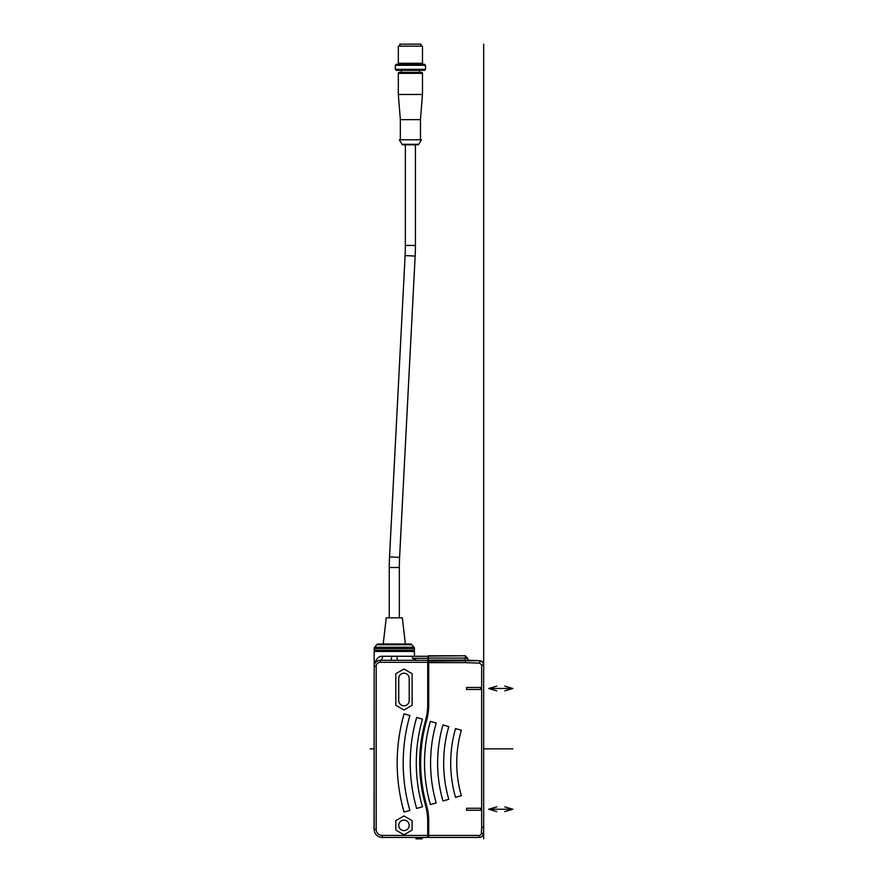 <?xml version="1.0" encoding="UTF-8"?>
<svg xmlns="http://www.w3.org/2000/svg" width="883" height="883" viewBox="0 0 883 883"><rect width="100%" height="100%" fill="white"/><g stroke="black" fill="none" stroke-linecap="round" stroke-linejoin="round"><path stroke-width="1.32" d="M427.714 660.307L428.112 662.316L380.209 662.316A4.029 4.029 0 0 0 376.18 666.345L376.18 829.391A6.038 6.038 0 0 0 382.218 835.428L427.714 835.428L427.714 821.333A59.989 59.989 0 0 0 425.474 805.097A155.651 155.651 0 0 1 425.474 720.826A59.989 59.989 0 0 0 427.714 704.59L427.714 660.307L380.209 660.307A6.038 6.038 0 0 0 374.171 666.345L374.171 829.391A8.046 8.046 0 0 0 382.218 837.437L427.714 837.437L428.112 835.428L428.719 837.437L428.719 821.333A60.795 60.795 0 0 0 426.445 804.877A154.845 154.845 0 0 1 426.445 721.047A60.795 60.795 0 0 0 428.719 704.59L428.719 660.098L465.352 660.098L465.352 658.089L428.31 658.089L428.31 655.771L465.352 655.771L428.31 656.08M376.18 829.391L374.05 829.391L374.171 668.354M428.112 660.307L428.112 656.279L412.449 656.279L414.425 656.279L414.425 651.444A1.203 1.203 0 0 0 413.222 650.241M428.719 660.098L428.112 661.168L428.112 704.59A60.386 60.386 0 0 1 425.86 720.936A155.242 155.242 0 0 0 425.86 804.987A60.386 60.386 0 0 1 428.112 821.333L427.714 837.437M428.112 836.543L428.112 835.594M403.961 834.777L412.107 830.075L412.107 820.66L403.961 815.947L395.805 820.66L395.805 830.075L403.961 834.777M403.961 669.005L395.805 673.718L395.805 705.274L403.961 709.976L412.107 705.274L412.107 673.718L403.961 669.005M422.449 719.126L416.644 717.471A165.055 165.055 0 0 0 416.644 808.464L422.449 806.797A159.017 159.017 0 0 1 422.449 719.126M404.072 713.861A178.145 178.145 0 0 0 404.072 812.062L409.867 810.406A172.108 172.108 0 0 1 409.867 715.528L404.072 713.861M376.18 666.345L374.171 666.345L374.215 665.627L374.171 666.345C375.474 659.347 378.266 655.992 382.56 656.279C378.266 655.992 375.474 659.347 374.171 666.345L374.171 651.444A1.203 1.203 0 0 1 375.374 650.241M374.337 664.932L374.535 664.27L374.337 664.932M380.209 662.316L380.209 660.307A4.029 2.351 90 0 0 382.56 656.279L412.449 656.279L412.46 658.288L416.831 660.307M428.112 658.288L412.46 658.288M428.31 831.62L428.31 835.594M428.398 661.19L428.31 662.647L465.319 662.647L465.352 660.098L479.778 660.672L428.398 661.19M428.31 660.782L428.31 658.089M483.674 838.85L483.674 827.371L483.343 833.629L483.674 827.371L481.654 827.327L481.334 833.519A2.009 2.009 0 0 1 479.326 835.428L428.31 835.428L428.31 821.333A60.386 60.386 0 0 0 426.059 804.987A155.242 155.242 0 0 1 426.059 720.936A60.386 60.386 0 0 0 428.31 704.59L428.31 662.647M465.352 658.089L465.352 656.08L467.659 658.089L465.352 658.089M428.31 836.742L428.719 837.437L479.326 837.437A4.029 4.029 0 0 0 483.343 833.629A4.029 4.029 0 0 1 479.326 837.437L479.326 835.428M430.385 721.356A150.971 150.971 0 0 0 430.385 804.579L436.191 802.912A144.933 144.933 0 0 1 436.191 723.011L430.385 721.356M442.968 724.954A137.88 137.88 0 0 0 442.968 800.969L448.774 799.303A131.843 131.843 0 0 1 448.774 726.621L442.968 724.954M455.54 728.563A124.801 124.801 0 0 0 455.54 797.36L461.345 795.693A118.763 118.763 0 0 1 461.345 730.23L455.54 728.563M466.566 810.263L466.566 808.254L480.65 808.254L480.65 810.263L466.566 810.263M466.566 687.482L480.65 687.482L480.65 689.491L466.566 689.491L466.566 687.482M479.855 660.683L479.855 660.683C482.328 661.157 483.597 662.504 483.674 664.7C483.597 662.504 482.328 661.157 479.855 660.683M468.056 660.186L467.659 658.089M479.712 663.122L481.654 665.131L481.654 827.327L483.674 827.371L483.674 665.131C483.454 662.747 482.151 661.411 479.778 661.102L479.712 663.122L465.319 662.647M483.674 664.778L481.654 665.131L483.674 665.131M430.33 837.437L465.551 837.437M379.988 660.307L381.423 660.307M414.425 650.241L374.171 650.241L374.171 648.53A2.009 2.009 0 0 1 374.635 647.239L376.754 644.722L411.842 644.722L413.95 647.239A2.009 2.009 0 0 1 414.425 648.53L414.425 650.241M376.754 644.722A2.009 2.009 0 0 1 378.299 644.005L410.297 644.005A2.009 2.009 0 0 1 411.842 644.722M405.363 644.005L402.35 617.835L386.246 617.835L383.222 644.005M405.363 144.801L405.363 245.441A196.258 196.258 0 0 1 405.109 255.573L389.535 556.864A206.324 206.324 0 0 0 389.26 567.504L389.26 617.835M415.429 144.801L415.429 245.441A206.324 206.324 0 0 1 415.153 256.092L399.591 557.383A196.258 196.258 0 0 0 399.326 567.504L399.326 617.835M402.924 144.801L417.88 144.801A1.004 1.004 0 0 0 418.741 144.304L421.467 139.768L399.326 139.768L402.052 144.304A1.004 1.004 0 0 0 402.924 144.801M400.341 139.768L400.341 119.635L398.321 94.47L398.321 73.333L422.482 73.333L422.482 94.47L398.321 94.47M420.463 139.768L420.463 119.635L400.341 119.635M420.463 119.635L422.482 94.47M398.321 73.333A1.004 1.004 0 0 1 399.326 72.329L421.467 72.329A1.004 1.004 0 0 1 422.482 73.333M401.346 70.32L401.346 72.329L419.458 72.329L419.458 70.32M424.491 70.32L396.312 70.32L395.308 69.316L395.308 65.287L425.496 65.287L425.496 69.316L424.491 70.32M425.496 69.316L395.308 69.316M425.496 65.287L424.491 64.282L396.312 64.282L395.308 65.287M399.326 64.282L399.326 63.278M421.467 64.282L421.467 63.278M422.482 63.278L398.321 63.278L398.321 46.159L422.482 46.159L422.482 63.278M420.97 46.159L420.97 44.15L399.833 44.15L399.833 46.159M398.73 825.362A5.232 5.232 0 0 0 403.961 830.594A5.232 5.232 0 0 0 409.193 825.362A5.232 5.232 0 0 0 403.961 820.13A5.232 5.232 0 0 0 398.73 825.362M409.193 700.561L409.193 678.42A5.232 5.232 0 0 0 403.961 673.188A5.232 5.232 0 0 0 398.73 678.42L398.73 700.561A5.232 5.232 0 0 0 403.961 705.793A5.232 5.232 0 0 0 409.193 700.561M422.482 837.437L422.317 838.353A0.607 0.607 90 0 1 421.721 838.85L416.39 838.85A0.607 0.607 -90 0 1 415.794 838.353L415.639 837.437M370.143 748.872L374.05 748.872M483.674 748.872L512.857 748.872M483.674 673.387L483.674 44.15M504.811 811.643L512.857 809.258L488.707 809.258L496.754 811.643M504.811 806.874L512.857 809.258L488.707 809.258L496.754 806.874M496.754 686.102L488.707 688.486L512.857 688.486L504.811 686.102M504.811 690.87L512.857 688.486L488.707 688.486L496.754 690.87M374.171 829.391A8.046 8.046 0 0 0 382.218 837.437L382.218 835.428M414.425 651.444L374.171 651.444M397.405 660.307L396.886 656.279L391.699 656.279L391.18 660.307M481.334 833.519L483.343 833.629M414.425 648.53L374.171 648.53M413.95 647.239L374.635 647.239M399.326 567.504L389.26 567.504M399.591 557.383L389.535 556.864M415.153 256.092L405.109 255.573M415.429 245.441L405.363 245.441M402.052 144.304L418.741 144.304M415.794 838.353L422.317 838.353"/></g></svg>

